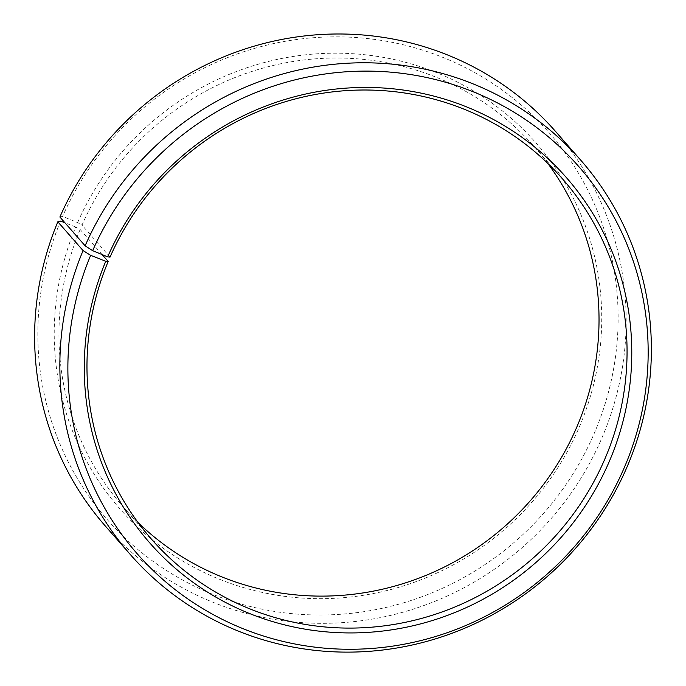 <?xml version="1.0" encoding="UTF-8"?>
<svg xmlns="http://www.w3.org/2000/svg" width="686" height="686" viewBox="0 0 686 686"><rect width="100%" height="100%" fill="white"/><g stroke="black" fill="none" stroke-linecap="round" stroke-linejoin="round"><path stroke-width="0.51" stroke-dasharray="3.43 2.57" d="M547.857 163.474A273.302 265.748 138.8 0 0 534.497 146.907A273.302 265.748 138.8 0 0 82.003 225.128L77.612 222.581L62.623 216.399L59.888 217.016M110.043 257.113L82.003 225.128M105.301 525.982A299.328 291.061 138.8 0 0 602.925 435.533A299.328 291.061 138.8 0 0 555.471 131.343M60.617 221.081A293.642 285.53 138.8 0 0 215.284 595.328A293.642 285.53 138.8 0 0 595.345 430.765A293.642 285.53 138.8 0 0 443.002 57.444A293.642 285.53 138.8 0 0 62.623 216.399M102.128 254.575L80.142 229.484L75.717 227.006A277.058 269.401 138.8 0 0 221.655 580.107A277.058 269.401 138.8 0 0 580.245 424.84A277.058 269.401 138.8 0 0 436.502 72.613A277.058 269.401 138.8 0 0 77.612 222.581M80.142 229.484A273.302 265.748 138.8 0 0 123.471 507.22A273.302 265.748 138.8 0 0 138.143 522.638M75.717 227.006L64.938 222.779M534.497 146.907L562.529 178.892M123.471 507.22L151.503 539.205"/><path stroke-width="1.03" d="M138.143 522.638A273.302 265.748 138.8 0 0 577.826 424.643A273.302 265.748 138.8 0 0 547.857 163.474M605.858 456.627A273.302 265.748 138.8 0 0 562.529 178.892A273.302 265.748 138.8 0 0 110.043 257.113L107.651 256.856A277.058 269.401 138.8 0 1 466.549 106.879A277.058 269.401 138.8 0 1 610.283 459.106A277.058 269.401 138.8 0 1 251.693 614.373A277.058 269.401 138.8 0 1 105.755 261.272L108.174 261.469A273.302 265.748 138.8 0 0 151.503 539.205A273.302 265.748 138.8 0 0 605.858 456.627M64.938 222.779L60.617 221.081L57.838 221.792L83.075 250.579L90.655 255.346A293.642 285.53 138.8 0 0 245.331 629.594A293.642 285.53 138.8 0 0 625.383 465.031A293.642 285.53 138.8 0 0 473.04 91.71A293.642 285.53 138.8 0 0 92.661 250.664L107.651 256.856M83.075 250.579A299.328 291.061 138.8 0 0 130.529 554.768A299.328 291.061 138.8 0 0 628.162 464.319A299.328 291.061 138.8 0 0 580.699 160.13A299.328 291.061 138.8 0 0 85.124 245.802L92.661 250.664M57.838 221.792A299.328 291.061 138.8 0 0 105.301 525.982L130.529 554.768M580.699 160.13L555.471 131.343A299.328 291.061 138.8 0 0 59.888 217.016L85.124 245.802M90.655 255.346L105.755 261.272M108.174 261.469L102.128 254.575"/></g></svg>
